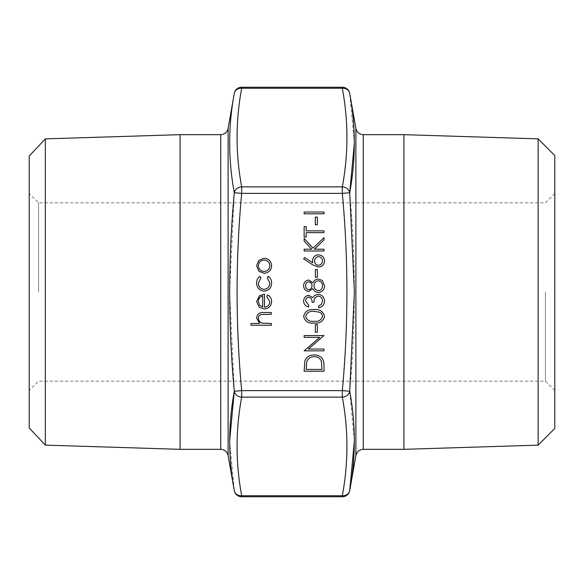 <?xml version="1.0" encoding="UTF-8"?>
<svg xmlns="http://www.w3.org/2000/svg" width="584" height="584" viewBox="0 0 584 584"><rect width="100%" height="100%" fill="white"/><g stroke="black" fill="none" stroke-linecap="round" stroke-linejoin="round"><path stroke-width="0.44" stroke-dasharray="2.92 2.19" d="M323.996 213.81L304.133 213.81L304.133 212.028L323.996 212.028L323.996 213.81M317.375 224.76L315.338 224.76L315.338 217.117L317.375 217.117L317.375 224.76M306.169 232.658L306.169 236.987L304.133 236.987L304.133 226.541L306.169 226.541L306.169 230.87L323.996 230.87L323.996 232.658L306.169 232.658M323.996 250.996L304.133 250.996L304.133 249.207L311.695 249.207L304.133 240.929L304.133 238.389L313.046 248.149L323.996 237.622L323.996 239.995L314.411 249.207L323.996 249.207L323.996 250.996M312.688 264.822L303.622 258.887L304.702 257.515L312.725 262.763L312.535 260.705C312.856 257.099 314.812 255.135 318.419 254.814C322.178 255.164 324.208 257.23 324.507 261.019C324.171 264.713 322.156 266.713 318.455 267.041L312.688 264.822M317.375 332.245L315.338 332.245L315.338 324.602L317.375 324.602L317.375 332.245M323.996 349.049L323.996 350.838L304.133 350.838L319.769 337.333L304.133 337.333L304.133 335.552L323.996 335.552L308.396 349.049L323.996 349.049M323.996 365.051L323.996 371.212L304.133 371.212L304.848 360.897C306.658 356.868 309.819 354.875 314.316 354.911C320.711 355.284 323.938 358.664 323.996 365.051M256.58 282.984C256.558 280.145 257.69 277.926 259.982 276.334L260.909 277.831L258.362 283.116C258.544 286.81 260.442 288.876 264.056 289.328C267.706 288.89 269.625 286.817 269.823 283.101L267.275 277.831L268.253 276.334C270.531 278.013 271.648 280.276 271.604 283.13C271.348 287.897 268.888 290.555 264.209 291.109C259.406 290.569 256.865 287.861 256.58 282.984M269.823 301.855L266.764 296.511L267.596 294.927C270.246 296.38 271.582 298.614 271.604 301.636C271.224 306.162 268.735 308.6 264.136 308.936L259.289 307.264L256.58 301.592L259.435 295.745L264.472 294.168L264.472 307.155C267.757 306.885 269.538 305.118 269.823 301.855M271.348 325.237L250.974 325.237L250.974 323.456L259.573 323.456L256.58 317.93C257.223 313.937 259.676 312.126 263.939 312.506L271.348 312.506L271.348 314.287L261.216 314.491C259.318 315.017 258.369 316.265 258.362 318.243C258.537 320.74 259.822 322.39 262.209 323.178L271.348 323.456L271.348 325.237M258.982 271.29L256.58 265.757L258.967 260.245L264.136 258.252C268.728 258.675 271.224 261.179 271.604 265.757C271.224 270.348 268.735 272.859 264.136 273.283L258.982 271.29M324.507 316.433C323.186 321.434 319.703 323.646 314.075 323.076C308.432 323.66 304.95 321.448 303.622 316.433C304.921 311.367 308.403 309.075 314.075 309.571C319.733 309.082 323.207 311.367 324.507 316.433M305.658 301.089L308.717 305.242L308.717 307.031C305.549 306.286 303.855 304.315 303.622 301.11C303.797 297.738 305.512 295.803 308.783 295.314L312.871 297.628L314.564 295.475L318.097 294.292C322.134 294.774 324.273 297.066 324.507 301.161C324.303 304.885 322.346 307.089 318.652 307.79L318.652 306.009L321.397 304.454L322.47 301.132C322.434 298.234 321.039 296.548 318.265 296.073C315.25 296.811 313.849 298.847 314.068 302.191L312.024 302.191C312.184 299.519 311.104 297.825 308.775 297.095C306.695 297.533 305.658 298.862 305.658 301.089M308.775 280.028L312.929 282.853C313.958 280.488 315.718 279.21 318.214 279.013L322.324 280.517L324.507 285.788C324.383 289.803 322.339 292.044 318.375 292.511C315.805 292.314 313.995 291.007 312.929 288.591L308.717 291.489C305.483 290.963 303.782 289.022 303.622 285.671C303.826 282.364 305.541 280.481 308.775 280.028M317.375 277.225L315.338 277.225L315.338 269.589L317.375 269.589L317.375 277.225M354.371 441.066L349.714 391.273C355.846 325.157 355.846 258.975 349.714 192.727A7.512 6.475 10 0 0 342.319 186.873L241.681 186.873C235.549 154.001 235.549 121.129 241.681 88.25A7.512 6.475 10 0 0 234.286 93.447M354.371 142.934L349.714 93.447A7.512 6.475 -10 0 0 342.319 88.25C348.451 121.129 348.451 154.001 342.319 186.873L342.319 193.377C348.458 259.172 348.458 324.923 342.319 390.623L241.681 390.623C235.549 324.908 235.549 259.157 241.681 193.377L342.319 193.377L349.714 192.727M234.286 192.727L241.681 193.377L241.681 186.873A7.512 6.475 -10 0 0 234.286 192.727L229.629 292L234.286 391.273A7.512 6.475 -170 0 0 241.681 397.127L342.319 397.127C348.451 429.999 348.451 462.871 342.319 495.75A7.512 6.475 -170 0 0 349.714 490.553M229.629 441.066L234.286 490.553A7.512 6.475 170 0 0 241.681 495.75C235.549 462.871 235.549 429.999 241.681 397.127L241.681 390.623L234.286 391.273M403.909 134.67L403.909 449.33M538.134 138.868L538.134 445.132M554.8 428.466L554.8 155.534M554.8 292L554.8 193.45L554.8 292M38.588 292L38.588 202.838L38.588 292M545.412 292L545.412 381.162L545.412 292M29.2 156.059L29.2 427.941M29.2 292L29.2 193.45L29.2 292M45.333 445.118L45.333 138.882M180.091 134.67L180.091 449.33M342.319 397.127A7.512 6.475 170 0 0 349.714 391.273L342.319 390.623L342.319 397.127M262.69 306.965L262.69 295.949C259.916 296.738 258.478 298.592 258.362 301.497L259.719 305.242L262.69 306.965M264.143 260.033C260.639 260.362 258.712 262.267 258.362 265.764C258.712 269.268 260.639 271.173 264.143 271.494C267.64 271.173 269.531 269.261 269.823 265.764C269.531 262.267 267.64 260.362 264.143 260.033M306.169 369.431L321.959 369.431L321.456 361.467C320.178 358.277 317.798 356.685 314.309 356.693C310.557 356.714 308.023 358.459 306.724 361.927L306.169 369.431M305.658 316.375C306.856 320.2 309.659 321.842 314.068 321.288C318.462 321.842 321.266 320.2 322.47 316.375C322.273 314.228 321.134 312.805 319.061 312.111L314.068 311.36C309.681 310.9 306.877 312.571 305.658 316.375M308.71 281.809C306.629 282.24 305.614 283.561 305.658 285.766C305.658 287.97 306.688 289.284 308.746 289.708C310.841 289.255 311.936 287.912 312.024 285.693C311.929 283.495 310.819 282.196 308.71 281.809M318.243 280.794C315.586 281.262 314.192 282.882 314.068 285.649C314.17 288.569 315.63 290.263 318.433 290.73C321.134 290.263 322.478 288.613 322.47 285.766C322.426 282.882 321.017 281.225 318.243 280.794M318.528 256.595C316.01 256.975 314.688 258.471 314.572 261.084C314.71 263.61 316.032 264.997 318.528 265.26C321.01 264.917 322.324 263.479 322.47 260.924C322.324 258.376 321.01 256.938 318.528 256.595M355.89 128.465L355.89 455.535M228.11 455.535L228.11 128.465M363.284 449.33L363.284 134.67M220.716 134.67L220.716 449.33M342.319 496.758L342.319 495.75L241.681 495.75L241.681 496.758M241.681 87.242L241.681 88.25L342.319 88.25L342.319 87.242M554.8 193.45L545.412 202.838L38.588 202.838L29.2 193.45M554.8 390.55L545.412 381.162L38.588 381.162L29.2 390.55"/><path stroke-width="0.88" d="M538.134 445.132L538.134 138.868L554.8 155.534L554.8 428.466L538.134 445.132L403.909 449.33L403.909 134.67L363.284 134.67L363.284 449.33C359.321 449.614 356.853 451.68 355.89 455.535L355.89 128.465L349.714 93.447C355.846 126.334 355.846 159.425 349.714 192.727A7.512 6.475 -170 0 0 342.319 186.873C348.451 154.001 348.451 121.129 342.319 88.25L241.681 88.25A7.512 6.475 -170 0 0 234.286 93.447C228.154 126.334 228.154 159.425 234.286 192.727C228.154 159.454 228.154 126.363 234.286 93.447L228.11 128.465L228.11 455.535L234.286 490.553C228.154 457.666 228.154 424.575 234.286 391.273A7.512 6.475 10 0 0 241.681 397.127C235.549 429.999 235.549 462.871 241.681 495.75L342.319 495.75C348.451 462.871 348.451 429.999 342.319 397.127L342.319 390.623C348.451 324.872 348.451 259.128 342.319 193.377L241.681 193.377C235.549 259.128 235.549 324.872 241.681 390.623L342.319 390.623L349.714 391.273C355.846 424.546 355.846 457.637 349.714 490.553L354.371 441.066M354.371 142.934L349.714 192.727L354.371 292L349.714 391.273A7.512 6.475 -10 0 1 342.319 397.127L241.681 397.127L241.681 390.623L234.286 391.273L229.629 441.066M234.286 391.273C228.154 325.12 228.154 258.938 234.286 192.727A7.512 6.475 170 0 1 241.681 186.873L342.319 186.873L342.319 193.377L349.714 192.727M45.333 445.118L29.2 427.941L29.2 156.059L45.333 138.882L45.333 445.118L180.091 449.33L180.091 134.67L45.333 138.882M342.319 87.242L342.319 88.25A7.512 6.475 170 0 1 349.714 93.447A7.512 7.512 0 0 0 342.319 87.242L241.681 87.242L241.681 88.25C235.549 121.129 235.549 154.001 241.681 186.873L241.681 193.377L234.286 192.727M241.681 496.758L241.681 495.75A7.512 6.475 -10 0 1 234.286 490.553A7.512 7.512 0 0 0 241.681 496.758L342.319 496.758L342.319 495.75A7.512 6.475 10 0 0 349.714 490.553L355.89 455.535M271.348 325.237L250.974 325.237L250.974 323.456L259.573 323.456L256.58 317.93C257.223 313.937 259.676 312.126 263.939 312.506L271.348 312.506L271.348 314.287L261.216 314.491C259.318 315.017 258.369 316.265 258.362 318.243C258.537 320.74 259.822 322.39 262.209 323.178L271.348 323.456L271.348 325.237M269.823 301.855L266.764 296.511L267.596 294.927C270.246 296.38 271.582 298.614 271.604 301.636C271.224 306.162 268.735 308.6 264.136 308.936L259.289 307.264L256.58 301.592L259.435 295.745L264.472 294.168L264.472 307.155C267.757 306.885 269.538 305.118 269.823 301.855M262.69 306.965L262.69 295.949C259.916 296.738 258.478 298.592 258.362 301.497L259.719 305.242L262.69 306.965M256.58 282.984C256.558 280.145 257.69 277.926 259.982 276.334L260.909 277.831L258.362 283.116C258.544 286.81 260.442 288.876 264.056 289.328C267.706 288.89 269.625 286.817 269.823 283.101L267.275 277.831L268.253 276.334C270.531 278.013 271.648 280.276 271.604 283.13C271.348 287.897 268.888 290.555 264.209 291.109C259.406 290.569 256.865 287.861 256.58 282.984M258.982 271.29L256.58 265.757L258.967 260.245L264.136 258.252C268.728 258.675 271.224 261.179 271.604 265.757C271.224 270.348 268.735 272.859 264.136 273.283L258.982 271.29M258.362 265.764C258.712 269.268 260.639 271.173 264.143 271.494C267.64 271.173 269.531 269.261 269.823 265.764C269.531 262.267 267.64 260.362 264.143 260.033C260.639 260.362 258.712 262.267 258.362 265.764M323.996 365.051L323.996 371.212L304.133 371.212L304.848 360.897C306.658 356.868 309.819 354.875 314.316 354.911C320.711 355.284 323.938 358.664 323.996 365.051M321.959 369.431L321.456 361.467C320.178 358.277 317.798 356.685 314.309 356.693C310.557 356.714 308.023 358.459 306.724 361.927L306.169 369.431L321.959 369.431M323.996 349.049L323.996 350.838L304.133 350.838L319.769 337.333L304.133 337.333L304.133 335.552L323.996 335.552L308.396 349.049L323.996 349.049M317.375 332.245L315.338 332.245L315.338 324.602L317.375 324.602L317.375 332.245M324.507 316.433C323.186 321.434 319.703 323.646 314.075 323.076C308.432 323.66 304.95 321.448 303.622 316.433C304.921 311.367 308.403 309.075 314.075 309.571C319.733 309.082 323.207 311.367 324.507 316.433M314.068 321.288C318.462 321.842 321.266 320.2 322.47 316.375C322.273 314.228 321.134 312.805 319.061 312.111L314.068 311.36C309.681 310.9 306.877 312.571 305.658 316.375C306.856 320.2 309.659 321.842 314.068 321.288M305.658 301.089L308.717 305.242L308.717 307.031C305.549 306.286 303.855 304.315 303.622 301.11C303.797 297.738 305.512 295.803 308.783 295.314L312.871 297.628L314.564 295.475L318.097 294.292C322.134 294.774 324.273 297.066 324.507 301.161C324.303 304.885 322.346 307.089 318.652 307.79L318.652 306.009L321.397 304.454L322.47 301.132C322.434 298.234 321.039 296.548 318.265 296.073C315.25 296.811 313.849 298.847 314.068 302.191L312.024 302.191C312.184 299.519 311.104 297.825 308.775 297.095C306.695 297.533 305.658 298.862 305.658 301.089M305.658 285.766C305.658 287.97 306.688 289.284 308.746 289.708C310.841 289.255 311.936 287.912 312.024 285.693C311.929 283.495 310.819 282.196 308.71 281.809C306.629 282.24 305.614 283.561 305.658 285.766M308.775 280.028L312.929 282.853C313.958 280.488 315.718 279.21 318.214 279.013L322.324 280.517L324.507 285.788C324.383 289.803 322.339 292.044 318.375 292.511C315.805 292.314 313.995 291.007 312.929 288.591L308.717 291.489C305.483 290.963 303.782 289.022 303.622 285.671C303.826 282.364 305.541 280.481 308.775 280.028M314.068 285.649C314.17 288.569 315.63 290.263 318.433 290.73C321.134 290.263 322.478 288.613 322.47 285.766C322.426 282.882 321.017 281.225 318.243 280.794C315.586 281.262 314.192 282.882 314.068 285.649M317.375 277.225L315.338 277.225L315.338 269.589L317.375 269.589L317.375 277.225M312.688 264.822L303.622 258.887L304.702 257.515L312.725 262.763L312.535 260.705C312.856 257.099 314.812 255.135 318.419 254.814C322.178 255.164 324.208 257.23 324.507 261.019C324.171 264.713 322.156 266.713 318.455 267.041L312.688 264.822M314.572 261.084C314.71 263.61 316.032 264.997 318.528 265.26C321.01 264.917 322.324 263.479 322.47 260.924C322.324 258.376 321.01 256.938 318.528 256.595C316.01 256.975 314.688 258.471 314.572 261.084M323.996 250.996L304.133 250.996L304.133 249.207L311.695 249.207L304.133 240.929L304.133 238.389L313.046 248.149L323.996 237.622L323.996 239.995L314.411 249.207L323.996 249.207L323.996 250.996M306.169 232.658L306.169 236.987L304.133 236.987L304.133 226.541L306.169 226.541L306.169 230.87L323.996 230.87L323.996 232.658L306.169 232.658M317.375 224.76L315.338 224.76L315.338 217.117L317.375 217.117L317.375 224.76M323.996 213.81L304.133 213.81L304.133 212.028L323.996 212.028L323.996 213.81M180.091 449.33L220.716 449.33L220.716 134.67L180.091 134.67M403.909 449.33L363.284 449.33M538.134 138.868L403.909 134.67M241.681 87.242A7.512 7.512 0 0 0 234.286 93.447M342.319 496.758A7.512 7.512 0 0 0 349.714 490.553M363.284 134.67C359.321 134.386 356.853 132.32 355.89 128.465M228.11 128.465C227.147 132.32 224.679 134.386 220.716 134.67M220.716 449.33C224.679 449.614 227.147 451.68 228.11 455.535"/></g></svg>

